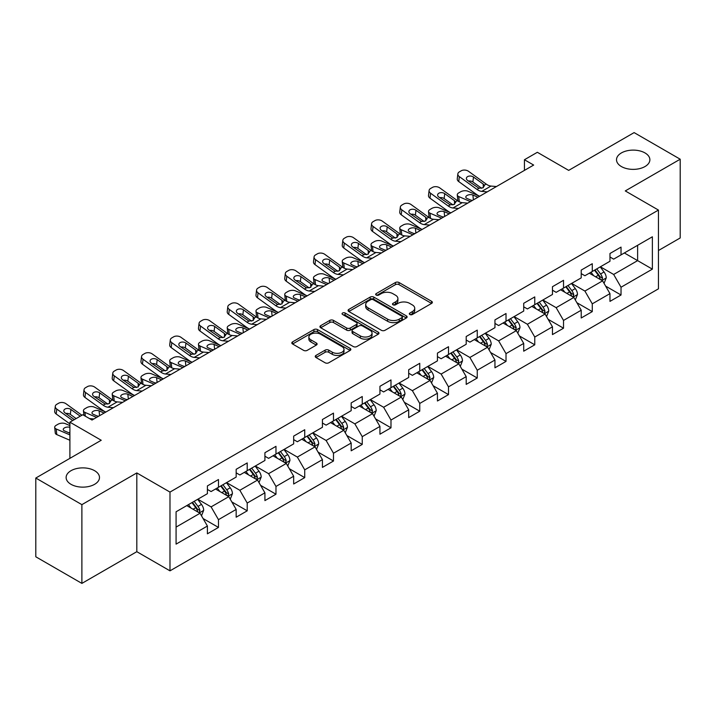 <?xml version="1.0" encoding="UTF-8"?>
<svg xmlns="http://www.w3.org/2000/svg" width="716" height="716" viewBox="0 0 716 716"><rect width="100%" height="100%" fill="white"/><g stroke="black" fill="none" stroke-linecap="round" stroke-linejoin="round"><path stroke-width="1.07" d="M409.847 314.503A1.79 1.038 0 0 0 412.38 314.503L431.605 303.405A2.56 1.477 0 0 0 432.357 302.358A2.56 1.477 0 0 0 431.605 301.32L399.036 282.516A2.56 1.477 0 0 0 395.42 282.516L376.195 293.614A1.79 1.038 0 0 0 375.667 294.348A1.79 1.038 0 0 0 376.195 295.073A1.79 1.038 0 0 0 378.728 295.073L381.216 293.641A8.189 4.726 0 0 1 392.798 293.641L395.509 295.207A8.189 4.726 0 0 1 397.908 298.545A8.189 4.726 0 0 1 395.509 301.892L393.021 303.324A1.79 1.038 0 0 0 392.493 304.058A1.79 1.038 0 0 0 393.021 304.792A1.79 1.038 0 0 0 395.554 304.792L398.042 303.351A8.189 4.726 0 0 1 409.624 303.351L412.335 304.918A8.189 4.726 0 0 1 414.734 308.265A8.189 4.726 0 0 1 412.335 311.603L409.847 313.044A1.79 1.038 0 0 0 409.319 313.778A1.79 1.038 0 0 0 409.847 314.503L409.847 313.044M94.602 470.698A16.683 9.63 0 0 0 76.415 468.613A16.683 9.63 0 0 0 66.123 477.509A16.683 9.63 0 0 0 71.009 484.32A16.683 9.63 0 0 0 89.187 486.406A16.683 9.63 0 0 0 99.488 477.509A16.683 9.63 0 0 0 94.602 470.698M644.991 152.929A16.683 9.63 0 0 0 626.813 150.843A16.683 9.63 0 0 0 616.512 159.74A16.683 9.63 0 0 0 621.399 166.551A16.683 9.63 0 0 0 639.585 168.636A16.683 9.63 0 0 0 649.877 159.74A16.683 9.63 0 0 0 644.991 152.929M315.989 355.422A2.56 1.477 0 0 0 315.246 356.47A2.56 1.477 0 0 0 315.989 357.517L325.127 362.788A2.56 1.477 0 0 0 328.742 362.788L350.097 350.464A2.56 1.477 0 0 0 350.849 349.417A2.56 1.477 0 0 0 350.097 348.379L317.528 329.575A2.56 1.477 0 0 0 313.912 329.575L292.558 341.899A2.56 1.477 0 0 0 291.815 342.946A2.56 1.477 0 0 0 292.558 343.984L303.602 350.357A2.56 1.477 0 0 0 307.218 350.357L316.356 345.085A2.56 1.477 0 0 0 317.099 344.038A2.56 1.477 0 0 0 316.356 343L310.878 339.832A6.847 3.956 0 0 1 308.873 337.039A6.847 3.956 0 0 1 313.098 333.387A6.847 3.956 0 0 1 320.562 334.247L341.997 346.625A6.847 3.956 0 0 1 344.002 349.417A6.847 3.956 0 0 1 339.778 353.069A6.847 3.956 0 0 1 332.322 352.218L328.742 350.151A2.56 1.477 0 0 0 325.127 350.151L315.989 355.422L315.989 357.517M658.452 250.519L680.2 237.963L680.2 159.212L634.116 132.603L568.683 170.381L537.349 152.293L524.443 159.74L533.662 165.065L92.015 420.041L82.805 414.725L69.9 422.171L69.9 458.356M81.884 504.646L81.884 583.397L136.81 551.687L136.81 472.936L81.884 504.646L35.8 478.037L101.233 440.259L69.9 422.171M136.81 472.936L169.987 492.089L658.452 210.074L658.452 288.825L169.987 570.84L169.987 492.089M680.2 159.212L625.274 190.921L658.452 210.074M381.395 330.3A2.56 1.477 0 0 0 385.011 330.3L406.366 317.976A2.56 1.477 0 0 0 407.118 316.937A2.56 1.477 0 0 0 406.366 315.89L373.797 297.086A2.56 1.477 0 0 0 370.181 297.086L348.826 309.41A2.56 1.477 0 0 0 348.083 310.458A2.56 1.477 0 0 0 348.826 311.505L381.395 330.3M343.304 314.888A1.79 1.038 0 0 1 345.121 315.147L345.121 313.017L378.227 332.135A2.56 1.477 0 0 1 378.979 333.173A2.56 1.477 0 0 1 378.227 334.22L356.881 346.544A2.56 1.477 0 0 1 353.265 346.544L320.696 327.749L320.696 325.655A2.56 1.477 0 0 0 319.945 326.702A2.56 1.477 0 0 0 320.696 327.749M320.696 325.655L329.834 320.383A2.56 1.477 0 0 1 333.45 320.383L346.66 328.009A2.56 1.477 0 0 0 350.276 328.009L356.335 324.509A2.56 1.477 0 0 0 357.087 323.462A2.56 1.477 0 0 0 356.335 322.415L342.588 314.476A1.79 1.038 0 0 1 342.06 313.751A1.79 1.038 0 0 1 343.17 312.794A1.79 1.038 0 0 1 345.121 313.017M81.884 583.397L35.8 556.788L35.8 478.037M203.076 518.536L218.47 527.423L218.47 519.655L236.164 509.434L236.164 517.203L247.217 510.821L247.217 503.053L264.92 492.832L264.92 500.6L275.973 494.219L275.973 486.45L293.667 476.23L293.667 483.998L304.73 477.617L304.73 469.848L322.424 459.627L322.424 467.396L333.486 461.015L333.486 453.246L351.18 443.025L351.18 450.794L362.242 444.412L362.242 436.644L379.936 426.432L379.936 434.2L390.99 427.81L390.99 420.041L408.693 409.829L408.693 417.598L419.746 411.208L419.746 403.439L437.44 393.227L437.44 400.996L448.502 394.606L448.502 386.837L466.197 376.625L466.197 384.394L477.259 378.003L477.259 370.235L494.953 360.023L494.953 367.791L506.015 361.41L506.015 353.641L523.709 343.42L523.709 351.189L534.771 344.808L534.771 337.039L552.466 326.818L552.466 334.587L563.519 328.205L563.519 320.437L581.222 310.216L581.222 317.985L592.275 311.603L592.275 303.835L609.969 293.614L609.969 301.382L621.032 295.001L621.032 287.232L652.365 269.144L652.365 236.79L637.625 245.302L637.625 260.624L652.365 269.144M218.47 527.423L207.407 533.805L207.407 526.036L176.073 544.124L176.073 511.779L207.407 493.682L207.407 485.913L218.47 479.532L218.47 487.301L236.164 477.08L236.164 469.311L247.217 462.93L247.217 470.698L264.92 460.478L264.92 452.709L275.973 446.328L275.973 454.096L293.667 443.884L293.667 436.116L304.73 429.725L304.73 437.494L322.424 427.282L322.424 419.513L333.486 413.123L333.486 420.892L351.18 410.68L351.18 402.911L362.242 396.521L362.242 404.289L379.936 394.077L379.936 386.309L390.99 379.919L390.99 387.687L408.693 377.475L408.693 369.707L419.746 363.316L419.746 371.085L437.44 360.873L437.44 353.104L448.502 346.723L448.502 354.492L466.197 344.271L466.197 336.502L477.259 330.121L477.259 337.889L494.953 327.668L494.953 319.9L506.015 313.519L506.015 321.287L523.709 311.066L523.709 303.298L534.771 296.916L534.771 304.685L552.466 294.464L552.466 286.695L563.519 280.314L563.519 288.083L581.222 277.871L581.222 270.093L592.275 263.712L592.275 271.48L609.969 261.268L609.969 253.5L621.032 247.11L621.032 254.878L652.365 236.79M215.516 489.001L228.789 496.662L211.095 506.883L197.822 499.222M207.407 489.431L211.095 491.552L218.47 487.301M211.095 506.883L218.47 519.655M228.789 496.662L236.164 509.434M244.272 472.399L257.545 480.06L239.851 490.281L226.578 482.62M236.164 472.828L239.851 474.959L247.217 470.698M239.851 490.281L247.217 503.053M257.545 480.06L264.92 492.832M273.029 455.797L286.302 463.458L268.598 473.679L255.335 466.018M264.92 456.226L268.598 458.356L275.973 454.096M268.598 473.679L275.973 486.45M286.302 463.458L293.667 476.23M301.785 439.194L315.049 446.856L297.355 457.077L284.082 449.415M293.667 439.624L297.355 441.754L304.73 437.494M297.355 457.077L304.73 469.848M315.049 446.856L322.424 459.627M330.532 422.592L343.805 430.262L326.111 440.474L312.838 432.813M322.424 423.022L326.111 425.152L333.486 420.892M326.111 440.474L333.486 453.246M343.805 430.262L351.18 443.025M359.289 405.999L372.562 413.66L354.868 423.872L341.595 416.211M351.18 406.42L354.868 408.55L362.242 404.289M354.868 423.872L362.242 436.644M372.562 413.66L379.936 426.432M388.045 389.397L401.318 397.058L383.624 407.27L370.351 399.609M379.936 389.817L383.624 391.947L390.99 387.687M383.624 407.27L390.99 420.041M401.318 397.058L408.693 409.829M416.801 372.794L430.074 380.456L412.38 390.668L399.107 383.006M408.693 373.215L412.38 375.345L419.746 371.085M412.38 390.668L419.746 403.439M430.074 380.456L437.44 393.227M445.558 356.192L458.822 363.853L441.128 374.065L427.855 366.404M437.44 356.613L441.128 358.743L448.502 354.492M441.128 374.065L448.502 386.837M458.822 363.853L466.197 376.625M474.305 339.59L487.578 347.251L469.884 357.472L456.611 349.802M466.197 340.019L469.884 342.141L477.259 337.889M469.884 357.472L477.259 370.235M487.578 347.251L494.953 360.023M503.062 322.988L516.334 330.649L498.64 340.87L485.367 333.209M494.953 323.417L498.64 325.538L506.015 321.287M498.64 340.87L506.015 353.641M516.334 330.649L523.709 343.42M531.818 306.385L545.091 314.047L527.397 324.267L514.124 316.606M523.709 306.815L527.397 308.945L534.771 304.685M527.397 324.267L534.771 337.039M545.091 314.047L552.466 326.818M560.574 289.783L573.847 297.444L556.153 307.665L542.88 300.004M552.466 290.213L556.153 292.343L563.519 288.083M556.153 307.665L563.519 320.437M573.847 297.444L581.222 310.216M589.331 273.181L602.603 280.842L584.9 291.063L571.637 283.402M581.222 273.61L584.9 275.741L592.275 271.48M584.9 291.063L592.275 303.835M602.603 280.842L609.969 293.614M624.352 252.963L637.625 260.624L613.657 274.461L600.384 266.8M609.969 257.008L613.657 259.138L621.032 254.878M613.657 274.461L621.032 287.232M136.81 551.687L169.987 570.84M524.443 159.74L524.443 170.381M176.073 527.101L200.032 513.265L186.76 505.603M200.032 513.265L207.407 526.036M605.638 286.114L621.032 295.001M576.89 302.716L592.275 311.603M548.134 319.318L563.519 328.205M519.377 335.92L534.771 344.808M490.621 352.523L506.015 361.41M461.865 369.125L477.259 378.003M433.108 385.718L448.502 394.606M404.361 402.32L419.746 411.208M375.605 418.923L390.99 427.81M346.848 435.525L362.242 444.412M318.092 452.127L333.486 461.015M289.336 468.729L304.73 477.617M260.588 485.332L275.973 494.219M231.832 501.934L247.217 510.821M410.563 314.754L412.335 313.733A8.189 4.726 0 0 0 414.734 310.395L414.734 308.265M397.908 298.545L397.908 300.675A8.189 4.726 0 0 1 395.509 304.023L393.737 305.043M431.569 303.423L399.036 284.646A2.56 1.477 0 0 0 395.42 284.646L376.911 295.332M406.33 317.994L373.797 299.216A2.56 1.477 0 0 0 370.181 299.216L348.862 311.523M401.837 317.662A1.79 1.038 0 0 0 402.365 316.937A1.79 1.038 0 0 0 401.837 316.204L373.251 299.7A1.79 1.038 0 0 0 370.718 299.7L368.096 301.212A8.189 4.726 0 0 0 365.697 304.56A8.189 4.726 0 0 0 368.096 307.898L387.642 319.184A8.189 4.726 0 0 0 399.215 319.184L401.837 317.662L401.837 319.792A1.79 1.038 0 0 0 402.365 319.059L402.365 316.937M365.697 304.56L365.697 306.681A8.189 4.726 0 0 0 368.096 310.028L368.096 307.898M401.837 319.792L399.215 321.305A8.189 4.726 0 0 1 387.642 321.305L368.096 310.028M320.732 327.767L329.834 322.513L329.834 320.383M357.087 323.462L357.087 325.592A2.56 1.477 0 0 1 356.335 326.639L350.276 330.139A2.56 1.477 0 0 1 346.66 330.139L333.45 322.513A2.56 1.477 0 0 0 329.834 322.513M345.121 315.147L378.2 334.238M360.363 335.92A6.847 3.956 0 0 0 367.818 336.78A6.847 3.956 0 0 0 372.051 333.128A6.847 3.956 0 0 0 370.047 330.327L362.493 325.968A2.56 1.477 0 0 0 358.868 325.968L352.809 329.467A2.56 1.477 0 0 0 352.057 330.515A2.56 1.477 0 0 0 352.809 331.562L360.363 335.92L360.363 338.05A6.847 3.956 0 0 0 367.818 338.901A6.847 3.956 0 0 0 372.051 335.249L372.051 333.128M352.057 330.515L352.057 332.645A2.56 1.477 0 0 0 352.809 333.683L352.809 331.562M360.363 338.05L352.809 333.683M344.002 349.417L344.002 351.547A6.847 3.956 0 0 1 339.778 355.199A6.847 3.956 0 0 1 332.322 354.339L328.742 352.281A2.56 1.477 0 0 0 325.127 352.281L316.025 357.535M308.873 337.039L308.873 339.169A6.847 3.956 0 0 0 310.878 341.962L310.878 339.832M316.32 345.103L310.878 341.962M350.097 348.379L350.097 350.464L317.528 331.705A2.56 1.477 0 0 0 313.912 331.705L292.593 344.011L292.558 341.899M604.053 283.366L606.246 277.844A6.909 3.992 -120 0 0 604.044 271.964L600.241 266.88M479.613 196.265L467.978 191.244A5.218 2.613 -5.9 0 0 460.63 191.799L458.786 192.855A5.218 2.613 -5.9 0 0 457.264 194.967A5.218 2.613 -5.9 0 0 458.759 196.569L459.296 201.805M593.609 275.651L591.022 272.205M470.394 201.59L458.759 196.569M601.529 280.233L602.523 278.139A6.909 3.992 -120 0 0 600.545 273.986L596.741 268.903M595.005 269.905L599.229 275.544A3.517 2.032 60 0 1 599.865 276.609L602.523 278.139M477.957 197.222L472.9 195.038A4.171 2.085 174.1 0 0 467.029 195.486A4.171 2.085 174.1 0 0 465.803 197.169A4.171 2.085 174.1 0 0 467.002 198.448L472.059 200.632M457.971 201.044A5.218 2.613 174.1 0 1 457.837 200.578L457.264 194.967M472.515 200.364A4.171 2.085 -5.9 0 0 471.155 200.238M594.522 270.183L598.325 275.257A6.909 3.992 60 0 1 600.303 279.419M487.247 191.861L481.752 191.387A13.031 7.527 60 0 1 476.99 189.409L459.341 176.637L458.759 181.587A5.218 3.365 -173.3 0 1 457.264 178.848L457.846 173.907A5.218 3.365 6.7 0 0 459.341 176.637M479.639 196.247A19.547 11.286 60 0 1 476.408 194.349L458.759 181.587M496.465 186.536L490.97 186.071A13.031 7.527 60 0 1 486.2 184.084L468.55 171.321A5.218 3.365 6.7 0 0 461.211 170.802L459.368 171.867A5.218 3.365 6.7 0 0 457.846 173.907M483.336 187.664L483.184 184.057L484.222 185.229L483.202 187.744L478.977 188.254L467.584 180.441A4.171 2.694 -173.3 0 1 466.385 178.257A4.171 2.694 -173.3 0 1 467.602 176.628A4.171 2.694 -173.3 0 1 473.482 177.04L472.9 181.98L481.662 188.317M472.9 181.98A4.171 2.694 6.7 0 0 468.443 181.067M483.184 184.057L473.482 177.04M486.2 184.084L484.222 185.229L484.419 185.981M575.297 299.968L577.49 294.446A6.909 3.992 -120 0 0 575.288 288.566L571.484 283.482M450.856 212.867L439.221 207.846A5.218 2.613 -5.9 0 0 431.873 208.392L430.039 209.457A5.218 2.613 -5.9 0 0 428.508 211.569A5.218 2.613 -5.9 0 0 430.003 213.162L430.549 218.407M564.852 292.253L562.266 288.808M441.647 218.192L430.003 213.162M572.773 296.827L573.767 294.741A6.909 3.992 -120 0 0 571.789 290.589L567.985 285.505M566.249 286.507L570.473 292.137A3.517 2.032 60 0 1 571.108 293.211L573.767 294.741M449.2 213.824L444.144 211.641A4.171 2.085 174.1 0 0 438.273 212.088A4.171 2.085 174.1 0 0 437.046 213.771A4.171 2.085 174.1 0 0 438.246 215.051L443.302 217.234M429.215 217.646A5.218 2.613 174.1 0 1 429.081 217.181L428.508 211.569M443.759 216.966A4.171 2.085 -5.9 0 0 442.399 216.841M565.774 286.785L569.578 291.86A6.909 3.992 60 0 1 571.556 296.021M546.55 316.57L548.742 311.048A6.909 3.992 -120 0 0 546.532 305.168L542.728 300.085M422.109 229.469L410.465 224.448A5.218 2.613 -5.9 0 0 403.126 224.994L401.282 226.059A5.218 2.613 -5.9 0 0 399.752 228.171A5.218 2.613 -5.9 0 0 401.246 229.764L401.792 235.009M536.096 308.856L533.51 305.41M412.89 234.785L401.246 229.764M544.017 313.429L545.01 311.344A6.909 3.992 -120 0 0 543.032 307.191L539.229 302.107M537.501 303.11L541.717 308.739A3.517 2.032 60 0 1 542.361 309.813L545.01 311.344M420.444 230.427L415.387 228.243A4.171 2.085 174.1 0 0 409.516 228.681A4.171 2.085 174.1 0 0 408.29 230.373A4.171 2.085 174.1 0 0 409.489 231.653L414.546 233.828M400.468 234.248A5.218 2.613 174.1 0 1 400.325 233.783L399.752 228.171M415.003 233.568A4.171 2.085 -5.9 0 0 413.642 233.443M537.018 303.387L540.822 308.462A6.909 3.992 60 0 1 542.8 312.624M458.491 208.463L452.995 207.989A13.031 7.527 60 0 1 448.234 206.002L430.585 193.239L430.003 198.189A5.218 3.365 -173.3 0 1 428.517 195.45L429.09 190.51A5.218 3.365 6.7 0 0 430.585 193.239M450.892 212.849A19.547 11.286 60 0 1 447.652 210.951L430.003 198.189M467.709 203.138L462.214 202.673A13.031 7.527 60 0 1 457.452 200.686L439.803 187.923A5.218 3.365 6.7 0 0 432.455 187.404L430.611 188.469A5.218 3.365 6.7 0 0 429.09 190.51M454.579 204.266L454.427 200.659L455.465 201.831L454.445 204.346L450.221 204.857L438.827 197.043A4.171 2.694 -173.3 0 1 437.628 194.859A4.171 2.694 -173.3 0 1 438.845 193.222A4.171 2.694 -173.3 0 1 444.726 193.642L444.144 198.583L452.906 204.919M444.144 198.583A4.171 2.694 6.7 0 0 439.687 197.67M454.427 200.659L444.726 193.642M457.452 200.686L455.465 201.831L455.662 202.583M429.734 225.066L424.248 224.591A13.031 7.527 60 0 1 419.478 222.604L401.828 209.842L401.246 214.791A5.218 3.365 -173.3 0 1 399.761 212.052L400.334 207.112A5.218 3.365 6.7 0 0 401.828 209.842M422.136 229.451A19.547 11.286 60 0 1 418.905 227.554L401.246 214.791M438.953 219.74L433.457 219.275A13.031 7.527 60 0 1 428.696 217.288L411.047 204.525A5.218 3.365 6.7 0 0 403.699 204.006L401.855 205.071A5.218 3.365 6.7 0 0 400.334 207.112M425.823 220.868L425.68 217.261L426.709 218.434L425.689 220.949L421.464 221.459L410.071 213.645A4.171 2.694 -173.3 0 1 408.881 211.462A4.171 2.694 -173.3 0 1 410.098 209.824A4.171 2.694 -173.3 0 1 415.969 210.244L415.387 215.185L424.149 221.521M415.387 215.185A4.171 2.694 6.7 0 0 410.93 214.272M425.68 217.261L415.969 210.244M428.696 217.288L426.709 218.434L426.906 219.186M517.793 333.173L519.986 327.651A6.909 3.992 -120 0 0 517.775 321.77L513.972 316.687M393.353 246.071L381.709 241.05A5.218 2.613 -5.9 0 0 374.37 241.596L372.526 242.661A5.218 2.613 -5.9 0 0 370.995 244.774A5.218 2.613 -5.9 0 0 372.499 246.367L373.036 251.611M507.34 325.458L504.762 322.012M384.134 251.388L372.499 246.367M515.269 330.031L516.254 327.946A6.909 3.992 -120 0 0 514.276 323.793L510.472 318.71M508.745 319.712L512.96 325.341A3.517 2.032 60 0 1 513.605 326.415L516.254 327.946M391.688 247.029L386.64 244.845A4.171 2.085 174.1 0 0 380.76 245.284A4.171 2.085 174.1 0 0 379.543 246.975A4.171 2.085 174.1 0 0 380.742 248.255L385.79 250.43M371.711 250.851A5.218 2.613 174.1 0 1 371.577 250.385L370.995 244.774M386.255 250.17A4.171 2.085 -5.9 0 0 384.886 250.045M508.262 319.989L512.065 325.064A6.909 3.992 60 0 1 514.043 329.217M489.037 349.775L491.23 344.253A6.909 3.992 -120 0 0 489.028 338.364L485.224 333.289M364.596 262.674L352.961 257.653A5.218 2.613 -5.9 0 0 345.613 258.199L343.77 259.264A5.218 2.613 -5.9 0 0 342.239 261.376A5.218 2.613 -5.9 0 0 343.743 262.969L344.28 268.214M478.592 342.06L476.006 338.614M355.378 267.99L343.743 262.969M486.513 346.634L487.498 344.548A6.909 3.992 -120 0 0 485.52 340.386L481.716 335.312M479.988 336.314L484.204 341.944A3.517 2.032 60 0 1 484.848 343.018L487.498 344.548M362.94 263.631L357.884 261.447A4.171 2.085 174.1 0 0 352.004 261.886A4.171 2.085 174.1 0 0 350.786 263.577A4.171 2.085 174.1 0 0 351.986 264.857L357.042 267.032M342.955 267.453A5.218 2.613 174.1 0 1 342.821 266.987L342.239 261.376M357.499 266.773A4.171 2.085 -5.9 0 0 356.129 266.647M479.505 336.592L483.309 341.666A6.909 3.992 60 0 1 485.287 345.819M460.281 366.377L462.473 360.855A6.909 3.992 -120 0 0 460.272 354.966L456.468 349.891M335.84 279.276L324.205 274.255A5.218 2.613 -5.9 0 0 316.857 274.801L315.013 275.866A5.218 2.613 -5.9 0 0 313.483 277.978A5.218 2.613 -5.9 0 0 314.986 279.571L315.523 284.816M449.836 358.662L447.249 355.208M326.621 284.592L314.986 279.571M457.757 363.236L458.741 361.15A6.909 3.992 -120 0 0 456.772 356.989L452.96 351.914M451.232 352.916L455.457 358.546A3.517 2.032 60 0 1 456.092 359.611L458.741 361.15M334.184 280.233L329.127 278.05A4.171 2.085 174.1 0 0 323.256 278.488A4.171 2.085 174.1 0 0 322.03 280.18A4.171 2.085 174.1 0 0 323.229 281.451L328.286 283.634M314.199 284.055A5.218 2.613 174.1 0 1 314.064 283.59L313.483 277.978M328.742 283.375A4.171 2.085 -5.9 0 0 327.382 283.241M450.749 353.194L454.553 358.269A6.909 3.992 60 0 1 456.531 362.421M400.978 241.668L395.492 241.194A13.031 7.527 60 0 1 390.721 239.207L373.072 226.444L372.499 231.393A5.218 3.365 -173.3 0 1 371.004 228.655L371.577 223.714A5.218 3.365 6.7 0 0 373.072 226.444M393.379 246.053A19.547 11.286 60 0 1 390.148 244.156L372.499 231.393M410.196 236.343L404.71 235.877A13.031 7.527 60 0 1 399.94 233.89L382.29 221.119A5.218 3.365 6.7 0 0 374.942 220.609L373.099 221.674A5.218 3.365 6.7 0 0 371.577 223.714M397.067 237.461L396.924 233.864L397.953 235.036L396.941 237.551L392.708 238.061L381.315 230.248A4.171 2.694 -173.3 0 1 380.124 228.064A4.171 2.694 -173.3 0 1 381.342 226.426A4.171 2.694 -173.3 0 1 387.213 226.838L386.64 231.787L395.393 238.124M386.64 231.787A4.171 2.694 6.7 0 0 382.174 230.874M396.924 233.864L387.213 226.838M399.94 233.89L397.953 235.036L398.159 235.788M372.231 258.261L366.735 257.796A13.031 7.527 60 0 1 361.965 255.809L344.315 243.046L343.743 247.987A5.218 3.365 -173.3 0 1 342.248 245.257L342.83 240.308A5.218 3.365 6.7 0 0 344.315 243.046M364.623 262.656A19.547 11.286 60 0 1 361.392 260.758L343.743 247.987M381.44 252.945L375.954 252.471A13.031 7.527 60 0 1 371.183 250.493L353.534 237.721A5.218 3.365 6.7 0 0 346.195 237.211L344.351 238.267A5.218 3.365 6.7 0 0 342.83 240.308M368.319 254.064L368.167 250.466L369.196 251.638L368.185 254.144L363.952 254.663L352.558 246.85A4.171 2.694 -173.3 0 1 351.368 244.666A4.171 2.694 -173.3 0 1 352.585 243.028A4.171 2.694 -173.3 0 1 358.456 243.44L357.884 248.389L366.637 254.726M357.884 248.389A4.171 2.694 6.7 0 0 353.427 247.476M368.167 250.466L358.456 243.44M371.183 250.493L369.196 251.638L369.402 252.39M343.474 274.863L337.979 274.398A13.031 7.527 60 0 1 333.217 272.411L315.568 259.648L314.986 264.589A5.218 3.365 -173.3 0 1 313.492 261.859L314.073 256.91A5.218 3.365 6.7 0 0 315.568 259.648M335.867 279.258A19.547 11.286 60 0 1 332.636 277.361L314.986 264.589M352.684 269.547L347.197 269.073A13.031 7.527 60 0 1 342.427 267.095L324.778 254.323A5.218 3.365 6.7 0 0 317.439 253.804L315.595 254.869A5.218 3.365 6.7 0 0 314.073 256.91M339.563 270.666L339.411 267.068L340.449 268.24L339.429 270.746L335.195 271.266L323.802 263.452A4.171 2.694 -173.3 0 1 322.612 261.259A4.171 2.694 -173.3 0 1 323.829 259.631A4.171 2.694 -173.3 0 1 329.709 260.042L329.127 264.992L337.889 271.328M329.127 264.992A4.171 2.694 6.7 0 0 324.67 264.07M339.411 267.068L329.709 260.042M342.427 267.095L340.449 268.24L340.646 268.992M314.718 291.466L309.223 291A13.031 7.527 60 0 1 304.461 289.013L286.812 276.251L286.23 281.191A5.218 3.365 -173.3 0 1 284.744 278.461L285.317 273.512A5.218 3.365 6.7 0 0 286.812 276.251M307.119 295.86A19.547 11.286 60 0 1 303.879 293.963L286.23 281.191M323.936 286.149L318.441 285.675A13.031 7.527 60 0 1 313.68 283.688L296.021 270.925A5.218 3.365 6.7 0 0 288.682 270.406L286.839 271.471A5.218 3.365 6.7 0 0 285.317 273.512M310.807 287.268L310.655 283.67L311.693 284.843L310.672 287.349L306.448 287.868L295.055 280.054A4.171 2.694 -173.3 0 1 293.855 277.862A4.171 2.694 -173.3 0 1 295.073 276.233A4.171 2.694 -173.3 0 1 300.953 276.645L300.371 281.594L309.133 287.921M300.371 281.594A4.171 2.694 6.7 0 0 295.914 280.672M310.655 283.67L300.953 276.645M313.68 283.688L311.693 284.843L311.89 285.595M285.961 308.068L280.475 307.603A13.031 7.527 60 0 1 275.705 305.616L258.055 292.853L257.474 297.793A5.218 3.365 -173.3 0 1 255.988 295.064L256.561 290.114A5.218 3.365 6.7 0 0 258.055 292.853M278.363 312.462A19.547 11.286 60 0 1 275.123 310.556L257.474 297.793M295.18 302.752L289.685 302.277A13.031 7.527 60 0 1 284.923 300.29L267.274 287.528A5.218 3.365 6.7 0 0 259.926 287.009L258.082 288.074A5.218 3.365 6.7 0 0 256.561 290.114M282.05 303.87L281.907 300.272L282.936 301.436L281.916 303.951L277.692 304.47L266.298 296.657A4.171 2.694 -173.3 0 1 265.099 294.464A4.171 2.694 -173.3 0 1 266.316 292.835A4.171 2.694 -173.3 0 1 272.196 293.247L271.615 298.196L280.377 304.524M271.615 298.196A4.171 2.694 6.7 0 0 267.158 297.274M281.907 300.272L272.196 293.247M284.923 300.29L282.936 301.436L283.133 302.188M257.205 324.67L251.719 324.205A13.031 7.527 60 0 1 246.948 322.218L229.299 309.446L228.726 314.396A5.218 3.365 -173.3 0 1 227.232 311.666L227.804 306.716A5.218 3.365 6.7 0 0 229.299 309.446M249.607 329.056A19.547 11.286 60 0 1 246.376 327.158L228.726 314.396M266.424 319.354L260.928 318.88A13.031 7.527 60 0 1 256.167 316.893L238.518 304.13A5.218 3.365 6.7 0 0 231.17 303.611L229.326 304.676A5.218 3.365 6.7 0 0 227.804 306.716M253.294 320.473L253.151 316.866L254.18 318.038L253.16 320.553L248.935 321.072L237.542 313.25A4.171 2.694 -173.3 0 1 236.352 311.066A4.171 2.694 -173.3 0 1 237.569 309.437A4.171 2.694 -173.3 0 1 243.44 309.849L242.867 314.798L251.62 321.126M242.867 314.798A4.171 2.694 6.7 0 0 238.401 313.877M253.151 316.866L243.44 309.849M256.167 316.893L254.18 318.038L254.386 318.79M228.449 341.272L222.962 340.798A13.031 7.527 60 0 1 218.192 338.82L200.543 326.048L199.97 330.998A5.218 3.365 -173.3 0 1 198.475 328.268L199.057 323.319A5.218 3.365 6.7 0 0 200.543 326.048M220.85 345.658A19.547 11.286 60 0 1 217.619 343.761L199.97 330.998M237.667 335.947L232.181 335.482A13.031 7.527 60 0 1 227.411 333.495L209.761 320.732A5.218 3.365 6.7 0 0 202.413 320.213L200.578 321.278A5.218 3.365 6.7 0 0 199.057 323.319M224.547 337.075L224.394 333.468L225.424 334.64L224.412 337.155L220.179 337.675L208.786 329.852A4.171 2.694 -173.3 0 1 207.595 327.668A4.171 2.694 -173.3 0 1 208.812 326.04A4.171 2.694 -173.3 0 1 214.684 326.451L214.111 331.392L222.864 337.728M214.111 331.392A4.171 2.694 6.7 0 0 209.654 330.479M224.394 333.468L214.684 326.451M227.411 333.495L225.424 334.64L225.63 335.392M199.701 357.875L194.206 357.4A13.031 7.527 60 0 1 189.445 355.422L171.786 342.651L171.214 347.6A5.218 3.365 -173.3 0 1 169.719 344.861L170.301 339.921A5.218 3.365 6.7 0 0 171.786 342.651M192.094 362.26A19.547 11.286 60 0 1 188.863 360.363L171.214 347.6M208.911 352.549L203.425 352.084A13.031 7.527 60 0 1 198.654 350.097L181.005 337.334A5.218 3.365 6.7 0 0 173.666 336.815L171.822 337.88A5.218 3.365 6.7 0 0 170.301 339.921M195.79 353.677L195.638 350.07L196.667 351.243L195.656 353.758L191.423 354.268L180.029 346.455A4.171 2.694 -173.3 0 1 178.839 344.271A4.171 2.694 -173.3 0 1 180.056 342.642A4.171 2.694 -173.3 0 1 185.927 343.054L185.355 347.994L194.117 354.33M185.355 347.994A4.171 2.694 6.7 0 0 180.897 347.081M195.638 350.07L185.927 343.054M198.654 350.097L196.667 351.243L196.873 351.995M170.945 374.477L165.45 374.003A13.031 7.527 60 0 1 160.688 372.016L143.039 359.253L142.457 364.202A5.218 3.365 -173.3 0 1 140.963 361.464L141.544 356.523A5.218 3.365 6.7 0 0 143.039 359.253M163.338 378.862A19.547 11.286 60 0 1 160.107 376.965L142.457 364.202M180.164 369.152L174.668 368.686A13.031 7.527 60 0 1 169.907 366.699L152.248 353.937A5.218 3.365 6.7 0 0 144.909 353.418L143.066 354.483A5.218 3.365 6.7 0 0 141.544 356.523M167.034 370.279L166.882 366.673L167.92 367.845L166.9 370.36L162.675 370.87L151.282 363.057A4.171 2.694 -173.3 0 1 150.083 360.873A4.171 2.694 -173.3 0 1 151.3 359.235A4.171 2.694 -173.3 0 1 157.18 359.656L156.598 364.596L165.36 370.933M156.598 364.596A4.171 2.694 6.7 0 0 152.141 363.683M166.882 366.673L157.18 359.656M169.907 366.699L167.92 367.845L168.117 368.597M142.189 391.079L136.693 390.605A13.031 7.527 60 0 1 131.932 388.618L114.283 375.855L113.701 380.805A5.218 3.365 -173.3 0 1 112.215 378.066L112.788 373.125A5.218 3.365 6.7 0 0 114.283 375.855M134.59 395.465A19.547 11.286 60 0 1 131.35 393.567L113.701 380.805M151.407 385.754L145.912 385.289A13.031 7.527 60 0 1 141.15 383.302L123.501 370.539A5.218 3.365 6.7 0 0 116.153 370.02L114.309 371.085A5.218 3.365 6.7 0 0 112.788 373.125M138.278 386.882L138.134 383.275L139.164 384.447L138.143 386.962L133.919 387.472L122.526 379.659A4.171 2.694 -173.3 0 1 121.326 377.475A4.171 2.694 -173.3 0 1 122.543 375.837A4.171 2.694 -173.3 0 1 128.424 376.258L127.842 381.198L136.604 387.535M127.842 381.198A4.171 2.694 6.7 0 0 123.385 380.286M138.134 383.275L128.424 376.258M141.15 383.302L139.164 384.447L139.36 385.199M113.432 407.681L107.946 407.207A13.031 7.527 60 0 1 103.176 405.22L85.526 392.457L84.944 397.407A5.218 3.365 -173.3 0 1 83.459 394.668L84.032 389.728A5.218 3.365 6.7 0 0 85.526 392.457M105.834 412.067A19.547 11.286 60 0 1 102.603 410.17L84.944 397.407M122.651 402.356L117.156 401.891A13.031 7.527 60 0 1 112.394 399.904L94.745 387.132A5.218 3.365 6.7 0 0 87.397 386.622L85.553 387.687A5.218 3.365 6.7 0 0 84.032 389.728M109.521 403.475L109.378 399.877L110.407 401.05L109.387 403.564L105.163 404.075L93.769 396.261A4.171 2.694 -173.3 0 1 92.579 394.077A4.171 2.694 -173.3 0 1 93.796 392.44A4.171 2.694 -173.3 0 1 99.667 392.851L99.085 397.801L107.847 404.137M99.085 397.801A4.171 2.694 6.7 0 0 94.628 396.888M109.378 399.877L99.667 392.851M112.394 399.904L110.407 401.05L110.613 401.801M72.683 420.56L56.77 409.06L56.197 414A5.218 3.365 -173.3 0 1 54.702 411.27L55.284 406.321A5.218 3.365 6.7 0 0 56.77 409.06M69.9 423.917L56.197 414M81.901 415.244L65.988 403.735A5.218 3.365 6.7 0 0 58.64 403.224L56.797 404.289A5.218 3.365 6.7 0 0 55.284 406.321M93.894 418.958L89.491 418.583M74.339 419.603L65.013 412.864A4.171 2.694 -173.3 0 1 63.822 410.68A4.171 2.694 -173.3 0 1 65.04 409.042A4.171 2.694 -173.3 0 1 70.911 409.454L70.338 414.403L76.111 418.583M70.338 414.403A4.171 2.694 6.7 0 0 65.872 413.49M80.237 416.202L70.911 409.454M431.524 382.979L433.717 377.457A6.909 3.992 -120 0 0 431.515 371.568L427.712 366.494M307.083 295.878L295.448 290.848A5.218 2.613 -5.9 0 0 288.101 291.403L286.257 292.468A5.218 2.613 -5.9 0 0 284.735 294.58A5.218 2.613 -5.9 0 0 286.23 296.173L286.767 301.418M421.08 375.265L418.493 371.81M297.874 301.194L286.23 296.173M429 379.838L429.994 377.744A6.909 3.992 -120 0 0 428.016 373.591L424.212 368.516M422.476 369.51L426.7 375.148A3.517 2.032 60 0 1 427.336 376.213L429.994 377.744M305.428 296.836L300.371 294.652A4.171 2.085 174.1 0 0 294.5 295.09A4.171 2.085 174.1 0 0 293.274 296.782A4.171 2.085 174.1 0 0 294.473 298.053L299.53 300.237M285.442 300.657A5.218 2.613 174.1 0 1 285.308 300.192L284.735 294.58M299.986 299.968A4.171 2.085 -5.9 0 0 298.626 299.843M422.001 369.787L425.805 374.871A6.909 3.992 60 0 1 427.783 379.024M402.777 399.582L404.97 394.051A6.909 3.992 -120 0 0 402.759 388.17L398.955 383.096M278.336 312.471L266.692 307.45A5.218 2.613 -5.9 0 0 259.353 308.005L257.509 309.07A5.218 2.613 -5.9 0 0 255.979 311.183A5.218 2.613 -5.9 0 0 257.474 312.776L258.02 318.02M392.323 391.867L389.737 388.412M269.118 317.797L257.474 312.776M400.244 396.44L401.237 394.346A6.909 3.992 -120 0 0 399.26 390.193L395.456 385.119M393.719 386.112L397.944 391.75A3.517 2.032 60 0 1 398.579 392.815L401.237 394.346M276.671 313.429L271.615 311.254A4.171 2.085 174.1 0 0 265.743 311.693A4.171 2.085 174.1 0 0 264.517 313.384A4.171 2.085 174.1 0 0 265.717 314.655L270.773 316.839M256.695 317.26A5.218 2.613 174.1 0 1 256.552 316.794L255.979 311.183M271.23 316.57A4.171 2.085 -5.9 0 0 269.869 316.445M393.245 386.389L397.049 391.473A6.909 3.992 60 0 1 399.027 395.626M374.02 416.184L376.213 410.653A6.909 3.992 -120 0 0 374.003 404.773L370.199 399.698M249.58 329.074L237.936 324.053A5.218 2.613 -5.9 0 0 230.597 324.608L228.753 325.673A5.218 2.613 -5.9 0 0 227.223 327.785A5.218 2.613 -5.9 0 0 228.726 329.378L229.263 334.614M363.567 408.469L360.989 405.014M240.361 334.399L228.726 329.378M371.497 413.043L372.481 410.948A6.909 3.992 -120 0 0 370.503 406.795L366.699 401.721M364.972 402.714L369.188 408.353A3.517 2.032 60 0 1 369.832 409.418L372.481 410.948M247.915 330.031L242.867 327.856A4.171 2.085 174.1 0 0 236.987 328.295A4.171 2.085 174.1 0 0 235.761 329.986A4.171 2.085 174.1 0 0 236.96 331.257L242.017 333.441M227.939 333.862A5.218 2.613 174.1 0 1 227.804 333.396L227.223 327.785M242.482 333.173A4.171 2.085 -5.9 0 0 241.113 333.047M364.489 402.992L368.293 408.075A6.909 3.992 60 0 1 370.27 412.228M345.264 432.777L347.457 427.255A6.909 3.992 -120 0 0 345.255 421.375L341.451 416.3M220.823 345.676L209.179 340.655A5.218 2.613 -5.9 0 0 201.84 341.21L199.997 342.275A5.218 2.613 -5.9 0 0 198.466 344.378A5.218 2.613 -5.9 0 0 199.97 345.98L200.507 351.216M334.811 425.071L332.233 421.617M211.605 351.001L199.97 345.98M342.74 429.645L343.725 427.55A6.909 3.992 -120 0 0 341.747 423.398L337.943 418.314M336.216 419.316L340.431 424.955A3.517 2.032 60 0 1 341.076 426.02L343.725 427.55M219.168 346.634L214.111 344.459A4.171 2.085 174.1 0 0 208.231 344.897A4.171 2.085 174.1 0 0 207.014 346.58A4.171 2.085 174.1 0 0 208.213 347.86L213.27 350.043M199.182 350.455A5.218 2.613 174.1 0 1 199.048 349.999L198.466 344.378M213.726 349.775A4.171 2.085 -5.9 0 0 212.357 349.65M335.732 419.594L339.536 424.678A6.909 3.992 60 0 1 341.514 428.83M316.508 449.38L318.701 443.857A6.909 3.992 -120 0 0 316.499 437.977L312.695 432.894M192.067 362.278L180.432 357.257A5.218 2.613 -5.9 0 0 173.084 357.812L171.24 358.868A5.218 2.613 -5.9 0 0 169.71 360.98A5.218 2.613 -5.9 0 0 171.214 362.582L171.751 367.818M306.063 441.665L303.477 438.219M182.849 367.603L171.214 362.582M313.984 446.247L314.968 444.153A6.909 3.992 -120 0 0 312.99 440L309.187 434.916M307.459 435.919L311.684 441.557A3.517 2.032 60 0 1 312.319 442.622L314.968 444.153M190.411 363.236L185.355 361.052A4.171 2.085 174.1 0 0 179.474 361.499A4.171 2.085 174.1 0 0 178.257 363.182A4.171 2.085 174.1 0 0 179.456 364.462L184.513 366.646M170.426 367.057A5.218 2.613 174.1 0 1 170.292 366.592L169.71 360.98M184.97 366.377A4.171 2.085 -5.9 0 0 183.6 366.252M306.976 436.196L310.78 441.28A6.909 3.992 60 0 1 312.758 445.433M287.751 465.982L289.944 460.46A6.909 3.992 -120 0 0 287.743 454.579L283.939 449.496M163.311 378.88L151.676 373.859A5.218 2.613 -5.9 0 0 144.328 374.405L142.484 375.47A5.218 2.613 -5.9 0 0 140.963 377.583A5.218 2.613 -5.9 0 0 142.457 379.176L142.994 384.42M277.307 458.267L274.72 454.821M154.101 384.206L142.457 379.176M285.228 462.84L286.221 460.755A6.909 3.992 -120 0 0 284.243 456.602L280.439 451.519M278.703 452.521L282.927 458.15A3.517 2.032 60 0 1 283.563 459.225L286.221 460.755M161.655 379.838L156.598 377.654A4.171 2.085 174.1 0 0 150.727 378.102A4.171 2.085 174.1 0 0 149.501 379.784A4.171 2.085 174.1 0 0 150.7 381.064L155.757 383.248M141.67 383.66A5.218 2.613 174.1 0 1 141.535 383.194L140.963 377.583M156.213 382.979A4.171 2.085 -5.9 0 0 154.853 382.854M278.22 452.798L282.032 457.873A6.909 3.992 60 0 1 284.001 462.035M258.995 482.584L261.188 477.062A6.909 3.992 -120 0 0 258.986 471.182L255.182 466.098M134.554 395.483L122.919 390.462A5.218 2.613 -5.9 0 0 115.58 391.008L113.737 392.073A5.218 2.613 -5.9 0 0 112.206 394.185A5.218 2.613 -5.9 0 0 113.701 395.778L114.247 401.023M248.55 474.869L245.964 471.423M125.345 400.799L113.701 395.778M256.471 479.443L257.465 477.357A6.909 3.992 -120 0 0 255.487 473.204L251.683 468.121M249.947 469.123L254.171 474.753A3.517 2.032 60 0 1 254.806 475.827L257.465 477.357M132.899 396.44L127.842 394.256A4.171 2.085 174.1 0 0 121.971 394.695A4.171 2.085 174.1 0 0 120.744 396.387A4.171 2.085 174.1 0 0 121.944 397.666L127.001 399.841M112.913 400.262A5.218 2.613 174.1 0 1 112.779 399.796L112.206 394.185M127.457 399.582A4.171 2.085 -5.9 0 0 126.097 399.456M249.472 469.401L253.276 474.475A6.909 3.992 60 0 1 255.254 478.637M230.248 499.186L232.44 493.664A6.909 3.992 -120 0 0 230.23 487.784L226.426 482.7M105.807 412.085L94.163 407.064A5.218 2.613 -5.9 0 0 86.824 407.61L84.98 408.675A5.218 2.613 -5.9 0 0 83.45 410.787A5.218 2.613 -5.9 0 0 84.944 412.38L85.338 416.184M219.794 491.471L217.208 488.026M96.588 417.401L84.944 412.38M227.715 496.045L228.708 493.959A6.909 3.992 -120 0 0 226.73 489.807L222.927 484.723M221.199 485.725L225.415 491.355A3.517 2.032 60 0 1 226.059 492.429L228.708 493.959M104.142 413.043L99.085 410.859A4.171 2.085 174.1 0 0 93.214 411.297A4.171 2.085 174.1 0 0 91.988 412.989A4.171 2.085 174.1 0 0 93.187 414.269L98.244 416.444M98.701 416.184A4.171 2.085 -5.9 0 0 97.34 416.059M220.716 486.003L224.52 491.078A6.909 3.992 60 0 1 226.498 495.23M201.491 515.788L203.684 510.266A6.909 3.992 -120 0 0 201.482 504.386L197.67 499.303M69.9 425.599L65.407 423.666A5.218 2.613 -5.9 0 0 58.068 424.212L56.224 425.277A5.218 2.613 -5.9 0 0 54.693 427.389A5.218 2.613 -5.9 0 0 56.197 428.982L56.77 434.594A5.218 2.613 174.1 0 1 55.275 433.001L54.693 427.389M191.038 508.074L188.46 504.628M69.9 434.898L56.197 428.982M69.9 440.259L56.77 434.594M198.967 512.647L199.952 510.562A6.909 3.992 -120 0 0 197.974 506.4L194.17 501.325M192.443 502.328L196.658 507.957A3.517 2.032 60 0 1 197.303 509.031L199.952 510.562M69.9 427.3A4.171 2.085 174.1 0 0 64.458 427.9A4.171 2.085 174.1 0 0 63.241 429.591A4.171 2.085 174.1 0 0 64.44 430.871L69.9 433.225M69.9 432.777A4.171 2.085 -5.9 0 0 68.584 432.661M191.96 502.605L195.763 507.68A6.909 3.992 60 0 1 197.741 511.833M412.335 313.733L412.335 311.603M393.021 304.792L393.021 303.324M395.509 304.023L395.509 301.892M376.195 295.073L376.195 293.614M395.42 284.646L395.42 282.516M399.036 284.646L399.036 282.516M431.605 303.405L431.605 301.32M348.826 311.505L348.826 309.41M370.181 299.216L370.181 297.086M373.797 299.216L373.797 297.086M406.366 317.976L406.366 315.89M387.642 321.305L387.642 319.184M399.215 321.305L399.215 319.184M333.45 322.513L333.45 320.383M346.66 330.139L346.66 328.009M350.276 330.139L350.276 328.009M356.335 326.639L356.335 324.509M378.227 334.22L378.227 332.135M325.127 352.281L325.127 350.151M328.742 352.281L328.742 350.151M332.322 354.339L332.322 352.218M316.356 345.085L316.356 343M313.912 331.705L313.912 329.575M317.528 331.705L317.528 329.575M601.914 280.448L606.201 277.978M600.545 273.986L604.044 271.964M595.631 276.824L598.325 275.257M472.9 195.038L473.392 199.854M478.977 188.254L476.99 189.409M490.97 186.071L481.752 191.387M573.167 297.05L577.445 294.58M571.789 290.589L575.288 288.566M566.875 293.426L569.578 291.86M444.144 211.641L444.645 216.456M544.411 313.653L548.698 311.183M543.032 307.191L546.532 305.168M538.119 310.028L540.822 308.462M415.387 228.243L415.889 233.058M450.221 204.857L448.234 206.002M462.214 202.673L452.995 207.989M421.464 221.459L419.478 222.604M433.457 219.275L424.248 224.591M515.654 330.255L519.941 327.785M514.276 323.793L517.775 321.77M509.362 326.621L512.065 325.064M386.64 244.845L387.132 249.66M486.898 346.857L491.185 344.387M485.52 340.386L489.028 338.364M480.606 343.224L483.309 341.666M357.884 261.447L358.376 266.262M458.142 363.46L462.429 360.989M456.772 356.989L460.272 354.966M451.859 359.826L454.553 358.269M329.127 278.05L329.62 282.865M392.708 238.061L390.721 239.207M404.71 235.877L395.492 241.194M363.952 254.663L361.965 255.809M375.954 252.471L366.735 257.796M335.195 271.266L333.217 272.411M347.197 269.073L337.979 274.398M306.448 287.868L304.461 289.013M318.441 285.675L309.223 291M277.692 304.47L275.705 305.616M289.685 302.277L280.475 307.603M248.935 321.072L246.948 322.218M260.928 318.88L251.719 324.205M220.179 337.675L218.192 338.82M232.181 335.482L222.962 340.798M191.423 354.268L189.445 355.422M203.425 352.084L194.206 357.4M162.675 370.87L160.688 372.016M174.668 368.686L165.45 374.003M133.919 387.472L131.932 388.618M145.912 385.289L136.693 390.605M105.163 404.075L103.176 405.22M117.156 401.891L107.946 407.207M429.385 380.062L433.672 377.583M428.016 373.591L431.515 371.568M423.102 376.428L425.805 374.871M300.371 294.652L300.872 299.467M400.638 396.664L404.916 394.185M399.26 390.193L402.759 388.17M394.346 393.03L397.049 391.473M271.615 311.254L272.116 316.069M371.881 413.266L376.168 410.787M370.503 406.795L374.003 404.773M365.59 409.633L368.293 408.075M242.867 327.856L243.359 332.663M343.125 429.869L347.412 427.389M341.747 423.398L345.255 421.375M336.833 426.235L339.536 424.678M214.111 344.459L214.603 349.265M314.369 446.471L318.656 443.992M312.99 440L316.499 437.977M308.077 442.837L310.78 441.28M185.355 361.052L185.847 365.867M285.612 463.064L289.899 460.594M284.243 456.602L287.743 454.579M279.33 459.439L282.032 457.873M156.598 377.654L157.09 382.469M256.865 479.666L261.143 477.196M255.487 473.204L258.986 471.182M250.573 476.042L253.276 474.475M127.842 394.256L128.343 399.072M228.109 496.269L232.396 493.798M226.73 489.807L230.23 487.784M221.817 492.635L224.52 491.078M99.085 410.859L99.587 415.674M199.352 512.871L203.639 510.401M197.974 506.4L201.482 504.386M193.06 509.237L195.763 507.68M83.45 410.787L83.924 415.37"/></g></svg>
